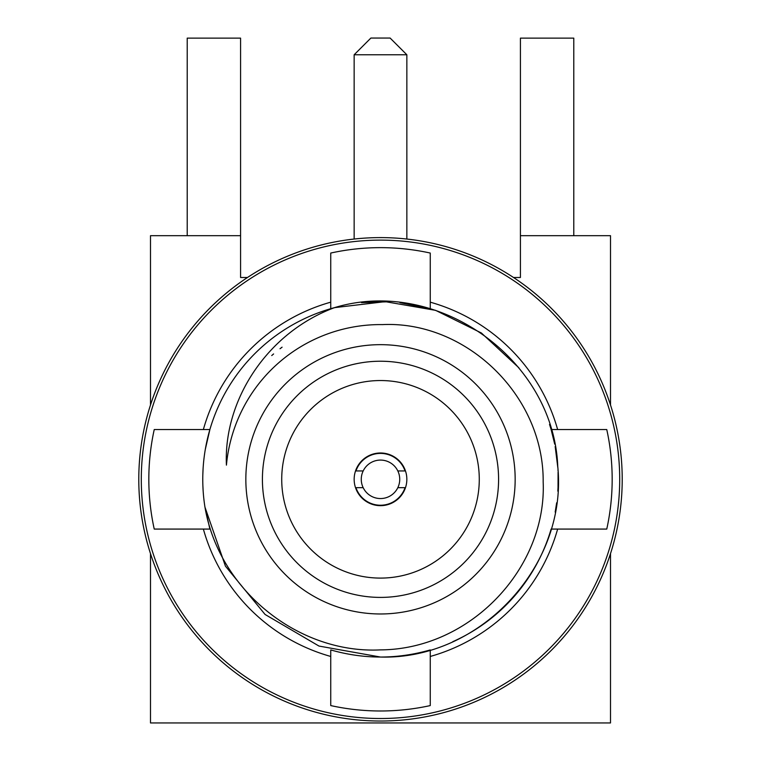<?xml version="1.0" encoding="UTF-8"?>
<svg xmlns="http://www.w3.org/2000/svg" width="761" height="761" viewBox="0 0 761 761"><rect width="100%" height="100%" fill="white"/><g stroke="black" fill="none" stroke-linecap="round" stroke-linejoin="round"><path stroke-width="1.14" d="M150.497 404.995L150.497 235.682L240.581 235.682L240.581 277.499L247.477 277.499M380.5 721.028A241.713 241.713 0 0 1 138.787 479.316A241.713 241.713 0 0 1 380.5 237.603A241.713 241.713 0 0 1 622.213 479.316A241.713 241.713 0 0 1 380.5 721.028M610.503 404.995L610.503 235.682L520.419 235.682L520.419 277.499L513.523 277.499M240.581 235.682L240.581 38.136L187.216 38.136L187.216 235.682M610.503 553.637L610.503 722.95L150.497 722.95L150.497 553.637M380.5 718.517A239.201 239.201 0 0 0 619.701 479.316A239.201 239.201 0 0 0 380.5 240.115A239.201 239.201 0 0 0 141.299 479.316A239.201 239.201 0 0 0 380.5 718.517M430.26 302.174A184 184 0 0 1 557.642 429.556L606.764 429.556A231.677 231.677 0 0 1 606.764 529.076L557.642 529.076A184 184 0 0 1 430.26 656.458L430.26 705.58A231.677 231.677 0 0 1 330.74 705.58L330.74 656.458A184 184 0 0 1 203.358 529.076L154.236 529.076A231.677 231.677 0 0 1 154.236 429.556L203.358 429.556A184 184 0 0 1 330.74 302.174L330.74 253.052A231.677 231.677 0 0 1 430.26 253.052L430.26 308.7L399.963 302.659M430.26 656.458L430.26 649.932C397.09 659.407 363.91 659.407 330.74 649.932L330.74 656.458M203.358 529.076L209.884 529.076L204.956 507.121L225.437 566.155L265.075 614.46L318.983 646.06L380.5 657.047C480.201 659.892 567.801 565.737 557.765 466.493C553.57 358.945 437.48 276.348 334.498 307.644C266.911 332.728 223.439 400.476 226.426 465.123A154.73 154.73 0 0 1 380.5 324.586A154.73 154.73 0 0 1 382.488 324.605C465.789 320.657 543.991 395.187 543.173 481.913C546.788 568.343 470.269 649.371 380.5 649.884C298.692 654.032 218.968 590.536 204.956 507.121A177.732 177.732 0 0 1 334.498 307.644L385.247 301.651L435.596 310.345L481.399 333.004L518.859 367.763M203.054 489.399L202.892 485.822M202.826 474.883L203.054 469.242M205.346 449.199L209.884 429.556L203.358 429.556M557.642 529.076L551.116 529.076A177.732 177.732 0 0 1 452.785 641.675M549.528 424.4A177.732 177.732 0 0 1 551.116 429.556L554.712 444.139M550.745 428.3L551.116 429.556L557.642 429.556M551.392 430.488L553.456 438.393M388.7 301.775L361.485 302.612M340.766 306.084L330.74 308.7L330.74 302.174M555.178 446.517L557.861 467.939M557.975 469.775L558.022 470.688M558.079 472.048L558.032 487.715M558.022 487.772L557.832 491.149M556.672 502.774L555.178 512.105M271.734 355.549L273.599 353.941M280.019 348.738L282.093 347.168M380.5 344.666A134.659 134.659 0 0 1 515.159 479.316A134.659 134.659 0 0 1 380.5 613.975A134.659 134.659 0 0 1 245.841 479.316A134.659 134.659 0 0 1 380.5 344.666M380.5 597.404A118.088 118.088 0 0 1 262.412 479.316A118.088 118.088 0 0 1 380.5 361.228A118.088 118.088 0 0 1 498.588 479.316A118.088 118.088 0 0 1 380.5 597.404M380.5 578.094A98.778 98.778 0 0 1 281.722 479.316A98.778 98.778 0 0 1 380.5 380.538A98.778 98.778 0 0 1 479.278 479.316A98.778 98.778 0 0 1 380.5 578.094M380.5 505.665A26.35 26.35 0 0 1 355.52 470.954A26.35 26.35 0 0 1 405.48 470.954A26.35 26.35 0 0 1 380.5 505.665M405.48 487.677L405.042 487.677A25.931 25.931 0 0 1 355.958 487.677L355.52 487.677M405.042 487.677L397.822 487.677A19.234 19.234 0 0 0 380.5 460.082A19.234 19.234 0 0 0 363.178 487.677A19.234 19.234 0 0 0 397.822 487.677M355.958 487.677L363.178 487.677M363.178 470.954L355.52 470.954M405.48 470.954L397.822 470.954M355.958 470.954A25.931 25.931 0 0 1 405.042 470.954M520.419 235.682L520.419 38.136L573.784 38.136L573.784 235.682M354.15 239.049L354.15 54.773L406.85 54.773L406.85 239.049M354.15 54.773L370.883 38.05L390.117 38.05L406.85 54.773"/></g></svg>
